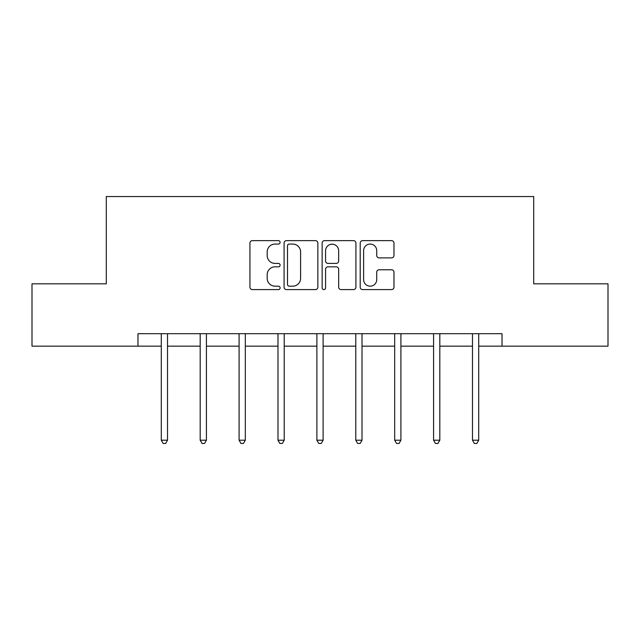 <?xml version="1.0" encoding="UTF-8"?>
<svg xmlns="http://www.w3.org/2000/svg" width="640" height="640" viewBox="0 0 640 640"><rect width="100%" height="100%" fill="white"/><g stroke="black" fill="none" stroke-linecap="round" stroke-linejoin="round"><path stroke-width="0.96" d="M280.104 242.352A1.712 1.712 0 0 0 278.392 240.64L252.384 240.64A2.448 2.448 0 0 0 249.936 243.088L249.936 287.144A2.448 2.448 0 0 0 252.384 289.592L278.392 289.592A1.712 1.712 0 0 0 280.104 287.88A1.712 1.712 0 0 0 278.392 286.168L275.024 286.168A7.832 7.832 0 0 1 267.192 278.336L267.192 274.664A7.832 7.832 0 0 1 275.024 266.832L278.392 266.832A1.712 1.712 0 0 0 280.104 265.12A1.712 1.712 0 0 0 278.392 263.408L275.024 263.408A7.832 7.832 0 0 1 267.192 255.576L267.192 251.904A7.832 7.832 0 0 1 275.024 244.072L278.392 244.072A1.712 1.712 0 0 0 280.104 242.352M391.528 257.896A2.448 2.448 0 0 0 393.976 255.448L393.976 243.088A2.448 2.448 0 0 0 391.528 240.64L362.648 240.64A2.448 2.448 0 0 0 360.2 243.088L360.2 287.144A2.448 2.448 0 0 0 362.648 289.592L391.528 289.592A2.448 2.448 0 0 0 393.976 287.144L393.976 272.216A2.448 2.448 0 0 0 391.528 269.768L379.168 269.768A2.448 2.448 0 0 0 376.72 272.216L376.72 279.616A6.544 6.544 0 0 1 370.176 286.168A6.544 6.544 0 0 1 363.624 279.616L363.624 250.616A6.544 6.544 0 0 1 370.176 244.072A6.544 6.544 0 0 1 376.72 250.616L376.72 255.448A2.448 2.448 0 0 0 379.168 257.896L391.528 257.896M137.976 346.16L32 346.16L32 283.816L106.304 283.816L106.304 196.544L533.696 196.544L533.696 283.816L608 283.816L608 346.16L502.024 346.16L502.024 333.688L137.976 333.688L137.976 346.16L161.288 346.16M317.856 243.088A2.448 2.448 0 0 0 315.408 240.64L286.528 240.64A2.448 2.448 0 0 0 284.08 243.088L284.08 287.144A2.448 2.448 0 0 0 286.528 289.592L315.408 289.592A2.448 2.448 0 0 0 317.856 287.144L317.856 243.088M324.592 240.64L353.472 240.64A2.448 2.448 0 0 1 355.92 243.088L355.92 287.144A2.448 2.448 0 0 1 353.472 289.592L341.112 289.592A2.448 2.448 0 0 1 338.664 287.144L338.664 269.28A2.448 2.448 0 0 0 336.216 266.832L328.016 266.832A2.448 2.448 0 0 0 325.568 269.28L325.568 287.88A1.712 1.712 0 0 1 323.856 289.592A1.712 1.712 0 0 1 322.144 287.88L322.144 243.088A2.448 2.448 0 0 1 324.592 240.64M167.52 346.16L200.184 346.16M206.424 346.16L239.088 346.16M245.32 346.16L277.984 346.16M284.216 346.16L316.88 346.16M323.12 346.16L355.784 346.16M362.016 346.16L394.68 346.16M400.912 346.16L433.576 346.16M439.816 346.16L472.48 346.16M478.712 346.16L502.024 346.16M289.224 244.072A1.712 1.712 0 0 0 287.512 245.784L287.512 284.456A1.712 1.712 0 0 0 289.224 286.168L292.768 286.168A7.832 7.832 0 0 0 300.6 278.336L300.6 251.904A7.832 7.832 0 0 0 292.768 244.072L289.224 244.072M338.664 250.736A6.544 6.544 0 0 0 332.112 244.192A6.544 6.544 0 0 0 325.568 250.736L325.568 260.96A2.448 2.448 0 0 0 328.016 263.408L336.216 263.408A2.448 2.448 0 0 0 338.664 260.96L338.664 250.736M167.848 333.688L167.704 334.056A2.496 2.496 0 0 0 167.52 334.984L167.52 440.208L161.288 440.208L161.288 334.984A2.496 2.496 0 0 0 161.112 334.056L160.96 333.688M167.52 440.208L165.648 443.456L163.16 443.456L161.288 440.208M206.752 333.688L206.6 334.056A2.496 2.496 0 0 0 206.424 334.984L206.424 440.208L200.184 440.208L200.184 334.984A2.496 2.496 0 0 0 200.008 334.056L199.856 333.688M206.424 440.208L204.552 443.456L202.056 443.456L200.184 440.208M245.648 333.688L245.496 334.056A2.496 2.496 0 0 0 245.32 334.984L245.32 440.208L239.088 440.208L239.088 334.984A2.496 2.496 0 0 0 238.904 334.056L238.76 333.688M245.32 440.208L243.448 443.456L240.952 443.456L239.088 440.208M284.544 333.688L284.4 334.056A2.496 2.496 0 0 0 284.216 334.984L284.216 440.208L277.984 440.208L277.984 334.984A2.496 2.496 0 0 0 277.808 334.056L277.656 333.688M284.216 440.208L282.352 443.456L279.856 443.456L277.984 440.208M323.448 333.688L323.296 334.056A2.496 2.496 0 0 0 323.12 334.984L323.12 440.208L316.88 440.208L316.88 334.984A2.496 2.496 0 0 0 316.704 334.056L316.552 333.688M323.12 440.208L321.248 443.456L318.752 443.456L316.88 440.208M362.344 333.688L362.192 334.056A2.496 2.496 0 0 0 362.016 334.984L362.016 440.208L355.784 440.208L355.784 334.984A2.496 2.496 0 0 0 355.6 334.056L355.456 333.688M362.016 440.208L360.144 443.456L357.648 443.456L355.784 440.208M401.24 333.688L401.096 334.056A2.496 2.496 0 0 0 400.912 334.984L400.912 440.208L394.68 440.208L394.68 334.984A2.496 2.496 0 0 0 394.504 334.056L394.352 333.688M400.912 440.208L399.048 443.456L396.552 443.456L394.68 440.208M440.144 333.688L439.992 334.056A2.496 2.496 0 0 0 439.816 334.984L439.816 440.208L433.576 440.208L433.576 334.984A2.496 2.496 0 0 0 433.4 334.056L433.248 333.688M439.816 440.208L437.944 443.456L435.448 443.456L433.576 440.208M479.04 333.688L478.888 334.056A2.496 2.496 0 0 0 478.712 334.984L478.712 440.208L472.48 440.208L472.48 334.984A2.496 2.496 0 0 0 472.296 334.056L472.152 333.688M478.712 440.208L476.84 443.456L474.352 443.456L472.48 440.208"/></g></svg>
